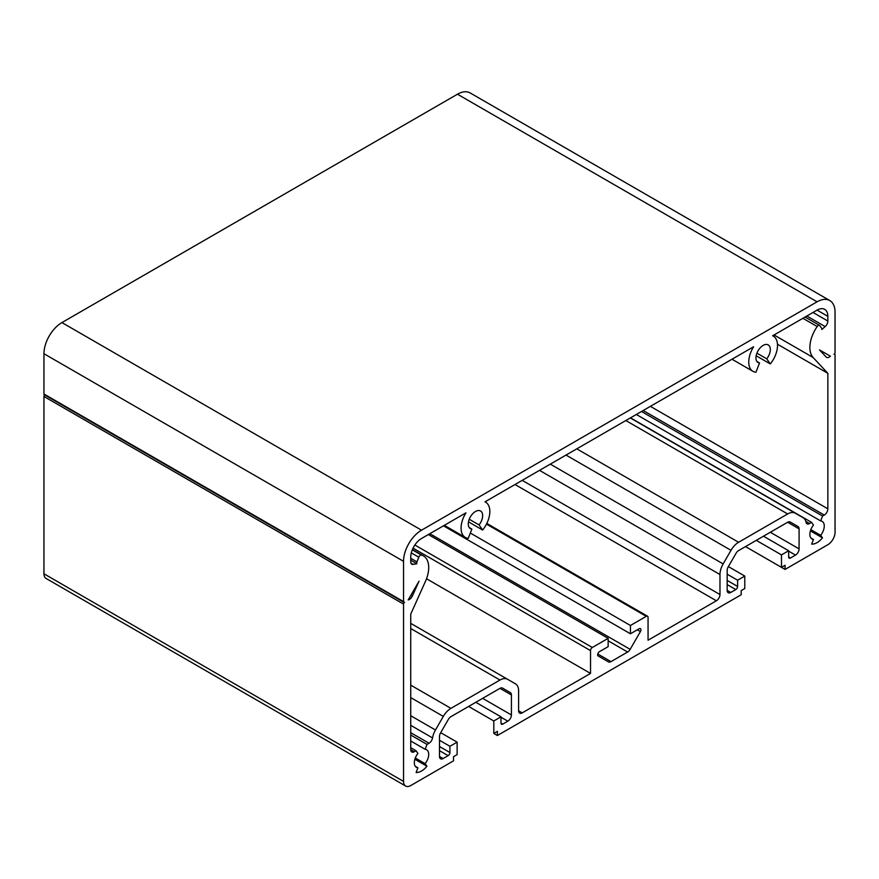<?xml version="1.0" encoding="UTF-8"?>
<svg xmlns="http://www.w3.org/2000/svg" width="879" height="879" viewBox="0 0 879 879"><rect width="100%" height="100%" fill="white"/><g stroke="black" fill="none" stroke-linecap="round" stroke-linejoin="round"><path stroke-width="1.32" d="M830.435 356.116A2.538 1.472 -60 0 1 830.051 355.995L819.558 349.941L826.205 357.061A5.087 2.934 120 0 0 826.612 357.379A5.087 2.934 120 0 0 830.435 356.116M830.051 355.995L819.558 349.941M759.533 362.983L755.94 372.256A20.338 11.746 -60 0 1 752.962 371.334A20.338 11.746 -60 0 1 753.622 346.755L484.977 501.854A20.338 11.746 -60 0 1 485.626 502.184A20.338 11.746 -60 0 1 482.648 530.037L479.055 524.917A10.174 5.867 120 0 0 480.549 510.996A10.174 5.867 120 0 0 470.375 516.874A10.174 5.867 120 0 0 470.375 528.609A10.174 5.867 120 0 0 471.858 529.07L468.265 538.344A20.338 11.746 -60 0 1 465.288 537.421A20.338 11.746 -60 0 1 465.947 512.842L421.524 538.486A15.262 8.812 120 0 0 410.735 557.176L410.735 561.857A5.087 2.934 120 0 0 411.79 564.186A5.087 2.934 120 0 0 413.13 564.384L416.844 563.747A2.538 1.472 -60 0 1 416.965 561.879L418.778 557.209A2.538 1.472 -60 0 1 421.393 555.067A25.425 14.679 -60 0 1 423.447 555.913A25.425 14.679 -60 0 1 425.458 581.338L410.735 614.135L410.735 749.644A5.087 2.934 120 0 0 411.79 751.974A5.087 2.934 120 0 0 414.328 751.721L416.031 750.743L417.921 753.446A10.174 5.867 120 0 0 416.437 767.367A10.174 5.867 120 0 0 417.921 767.828L416.13 772.454A15.262 8.812 120 0 0 426.919 766.235L425.117 763.675A10.174 5.867 120 0 0 426.601 749.754A10.174 5.867 120 0 0 425.117 749.293L427.018 744.403L429.029 743.238A5.087 2.934 120 0 0 432.545 737.92A15.262 8.812 -60 0 1 435.468 729.999L443.313 716.407A15.262 8.812 -60 0 1 450.938 708.353L499.975 680.038A15.262 8.812 -60 0 1 507.601 679.291L515.446 683.818A15.262 8.812 -60 0 1 518.61 690.806L518.61 710.803A5.087 2.934 120 0 0 519.665 713.133A5.087 2.934 120 0 0 522.203 712.88L590.523 673.435L590.523 650.603A2.538 1.472 -60 0 1 592.325 647.482L608.147 638.352L608.147 646.658L599.445 651.68A2.538 1.472 120 0 0 597.786 653.921A2.538 1.472 120 0 0 598.17 655.954L608.433 661.887A5.087 2.934 120 0 0 610.982 661.634L627.617 652.031A5.087 2.934 120 0 0 630.155 649.339L640.417 631.572A2.538 1.472 120 0 0 640.417 628.639A2.538 1.472 120 0 0 639.143 628.76L630.441 633.781L630.441 625.485L646.263 616.344A2.538 1.472 -60 0 1 647.537 616.223A2.538 1.472 -60 0 1 648.065 617.388L648.065 640.22L716.385 600.775A5.087 2.934 120 0 0 719.978 594.545L719.978 574.536A15.262 8.812 -60 0 1 723.142 563.911L730.987 550.32A15.262 8.812 -60 0 1 738.613 542.266L787.65 513.962A15.262 8.812 -60 0 1 795.275 513.204L803.12 517.731A15.262 8.812 -60 0 1 806.054 522.269A5.087 2.934 120 0 0 807.021 523.785A5.087 2.934 120 0 0 809.57 523.532L811.581 522.379L813.471 525.071A10.174 5.867 120 0 0 811.987 538.992A10.174 5.867 120 0 0 813.471 539.453L811.68 544.09A15.262 8.812 120 0 0 822.469 537.86L820.667 535.3A10.174 5.867 120 0 0 822.151 521.379A10.174 5.867 120 0 0 820.667 520.917L822.568 516.028L824.26 515.05A5.087 2.934 120 0 0 827.853 508.82L827.853 373.311L813.13 357.522A25.425 14.679 -60 0 1 817.195 326.548A2.538 1.472 -60 0 1 819.536 325.406A2.538 1.472 -60 0 1 819.821 325.669L821.634 328.252A2.538 1.472 -60 0 1 821.843 329.504L825.161 326.603A5.087 2.934 120 0 0 827.853 321.033L827.853 316.352A15.262 8.812 120 0 0 824.7 309.364A15.262 8.812 120 0 0 817.074 310.122L772.641 335.767A20.338 11.746 -60 0 1 773.3 336.108A20.338 11.746 -60 0 1 770.323 363.95L766.73 358.83A10.174 5.867 120 0 0 768.213 344.909A10.174 5.867 120 0 0 758.05 350.787A10.174 5.867 120 0 0 758.05 362.533A10.174 5.867 120 0 0 759.533 362.983L756.907 361.467M482.648 530.037L468.474 521.851M479.055 524.917L469.232 519.247M471.858 529.07L469.232 527.554M416.844 563.747L410.735 560.22M416.031 750.743L410.735 747.688M417.921 767.828L415.295 766.301M426.919 766.235L414.855 759.269M425.117 763.675L415.295 758.006M425.117 749.293L410.735 740.986M427.018 744.403L410.735 734.998M507.601 679.291L410.735 623.365L507.601 679.291M590.523 673.435L426.524 578.756M608.147 638.352L428.348 534.542M630.441 633.781L443.455 525.829M630.441 625.485L470.32 533.037M795.275 513.204L630.298 417.954L795.275 513.204M811.581 522.379L630.507 417.833M813.471 539.453L810.845 537.937M822.469 537.86L810.405 530.905M820.667 535.3L810.845 529.63M820.667 520.917L636.308 414.481M822.568 516.028L641.494 411.493M827.853 373.311L777.475 344.216M770.323 363.95L756.149 355.764M766.73 358.83L756.907 353.16M781.475 554.891L788.661 550.737L788.661 556.967A2.538 1.472 120 0 0 789.188 558.132A2.538 1.472 120 0 0 790.463 558.011L795.495 555.099A5.087 2.934 120 0 0 799.088 548.87L799.088 528.872A5.087 2.934 120 0 0 798.033 526.543L790.177 522.005A5.087 2.934 120 0 0 787.65 522.258L738.613 550.573A5.087 2.934 120 0 0 736.075 553.254L728.23 566.845A5.087 2.934 120 0 0 727.175 570.394L727.175 590.391A5.087 2.934 120 0 0 728.23 592.721A5.087 2.934 120 0 0 730.768 592.468L735.8 589.567A2.538 1.472 120 0 0 737.602 586.447L737.602 580.217L744.788 576.075L744.788 588.523L741.195 590.6L741.195 594.753L497.393 735.514L497.393 731.361L493.8 733.438L493.8 720.978L500.986 716.824L500.986 723.054A2.538 1.472 120 0 0 501.513 724.219A2.538 1.472 120 0 0 502.788 724.098L507.82 721.187A5.087 2.934 120 0 0 511.413 714.957L511.413 694.959A5.087 2.934 120 0 0 510.369 692.63L502.502 688.081A5.087 2.934 120 0 0 499.975 688.345L450.938 716.66A5.087 2.934 120 0 0 448.4 719.341L440.555 732.932A5.087 2.934 120 0 0 439.5 736.481L439.5 756.478A5.087 2.934 120 0 0 440.555 758.808A5.087 2.934 120 0 0 443.093 758.555L448.125 755.654A2.538 1.472 120 0 0 449.927 752.534L449.927 746.304L457.124 742.162L457.124 754.611L453.52 756.687L453.52 760.84L410.735 785.551A10.174 5.867 -60 0 1 405.648 786.046A10.174 5.867 -60 0 1 403.538 781.398L403.538 604.093A1.527 0.879 -60 0 1 404.615 602.225A1.527 0.879 -60 0 1 403.857 602.302L44.269 394.693A1.527 0.879 -60 0 1 43.95 394.001L43.95 353.721A25.425 14.679 -60 0 1 61.926 322.582L457.476 94.207A25.425 14.679 -60 0 1 470.188 92.954L829.787 300.552A25.425 14.679 -60 0 1 835.05 312.199L835.05 352.479A1.527 0.879 -60 0 1 833.973 354.347A1.527 0.879 -60 0 1 834.731 354.27A1.527 0.879 -60 0 1 835.05 354.962L835.05 532.267A10.174 5.867 -60 0 1 827.853 544.716L785.068 569.427L745.513 546.595L781.475 567.351L781.475 554.891L756.303 540.365M403.857 602.302A1.527 0.879 -60 0 1 403.538 601.599L403.538 561.329A25.425 14.679 -60 0 1 421.524 530.191L817.074 301.816A25.425 14.679 -60 0 1 829.787 300.552M785.068 569.427L785.068 565.274L781.475 567.351M788.661 550.737L763.488 536.212M798.033 526.543L790.188 522.005M737.602 580.217L727.175 574.207M744.788 576.075L728.372 566.592M497.393 735.514L493.8 733.438M493.8 720.978L468.628 706.452M500.986 716.824L475.814 702.299M510.369 692.63L502.513 688.092M449.927 746.304L439.5 740.283M457.124 742.162L440.698 732.679M405.648 786.046L46.06 578.448A10.174 5.867 -60 0 1 43.95 573.789L43.95 396.484A1.527 0.879 -60 0 1 44.653 394.913M408.153 599.907A5.087 2.934 120 0 0 412.383 595.973L419.03 581.184L408.537 599.357A2.538 1.472 -60 0 1 408.153 599.907M413.13 564.384L410.932 563.109M416.965 561.879L410.735 558.286M418.778 557.209L411.295 552.891M421.393 555.067L412.295 549.814M414.328 751.721L410.735 749.644M429.029 743.238L410.735 732.679M432.545 737.92L410.735 725.329M435.468 729.999L410.735 715.715M443.313 716.407L410.735 697.596M450.938 708.353L410.735 685.137M499.975 680.038L410.735 628.518M522.203 712.88L518.61 710.803M590.523 650.603L413.042 548.133M592.325 647.482L414.844 545.013M610.982 661.634L597.764 653.998M627.617 652.031L608.147 640.791M630.155 649.339L429.831 533.685M640.417 631.572L637.352 629.803M646.263 616.344L486.483 524.104M716.385 600.775L515.006 484.516M719.978 594.545L522.203 480.363M719.978 574.536L539.53 470.364M723.142 563.911L550.32 464.134M730.987 550.32L566.01 455.069M738.613 542.266L576.8 448.839M787.65 513.962L625.826 420.536M809.57 523.532L805.823 521.368M824.26 515.05L643.186 410.515M827.853 508.82L650.383 406.362M813.13 357.522L774.047 334.954M817.195 326.548L802.901 318.297M825.161 326.603L806.834 316.033M827.853 321.033L813.02 312.463M827.853 316.352L817.074 310.122M403.538 561.329L43.95 353.721M421.524 530.191L61.926 322.582M817.074 301.816L457.476 94.207M790.463 558.011L788.661 556.967M795.495 555.099L788.661 551.155M799.088 548.87L770.323 532.267M799.088 528.872L787.65 522.258M730.768 592.468L727.175 590.391M735.8 589.567L727.175 584.579M737.602 586.447L727.175 580.426M502.788 724.098L500.986 723.054M507.82 721.187L500.986 717.242M511.413 714.957L482.648 698.355M511.413 694.959L499.975 688.345M443.093 758.555L439.5 756.478M448.125 755.654L439.5 750.666M449.927 752.534L439.5 746.513M403.538 781.398L43.95 573.789M403.538 604.093L43.95 396.484M403.538 601.599L43.95 394.001M412.383 595.973L410.965 595.149M752.962 371.334L731.998 359.236M485.626 502.184L485.01 501.832M465.288 537.421L444.334 525.323M423.447 555.913L412.405 549.54M647.537 616.223L486.823 523.434M819.536 325.406L805.065 317.055M773.3 336.108L772.685 335.745"/></g></svg>
